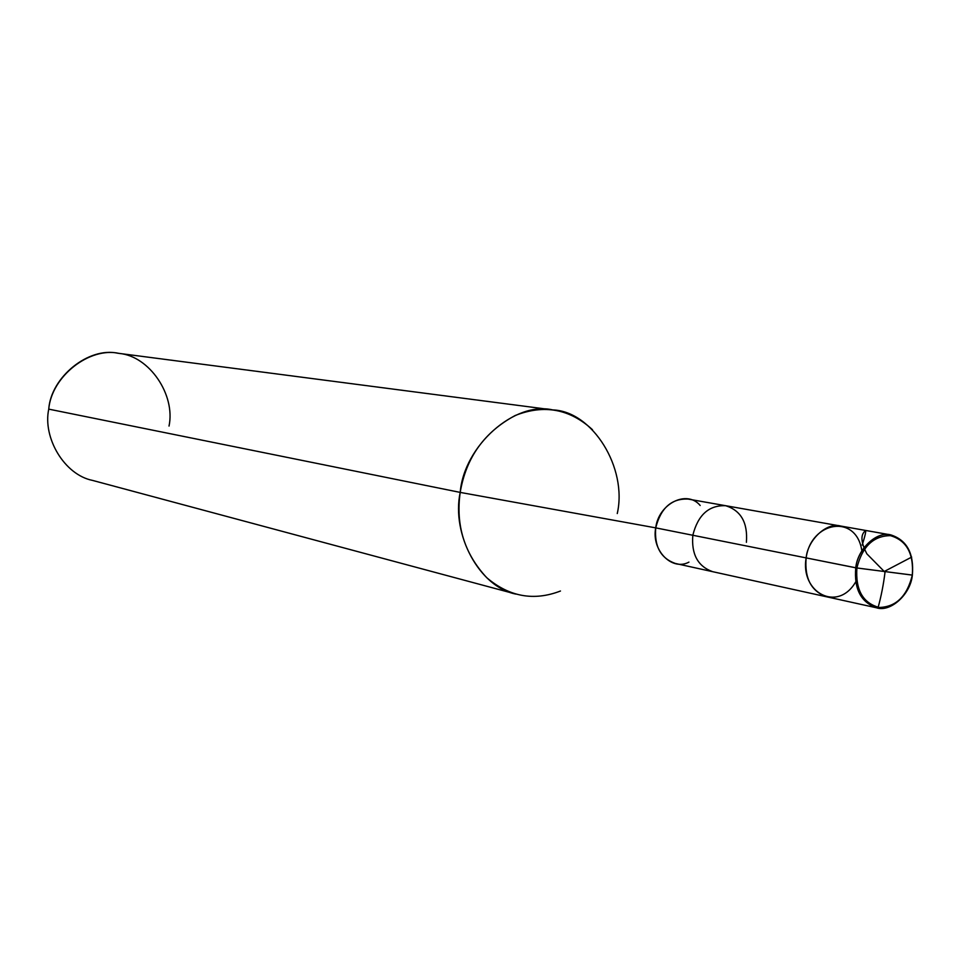 <?xml version="1.0" encoding="UTF-8"?>
<svg xmlns="http://www.w3.org/2000/svg" width="961" height="961" viewBox="0 0 961 961"><rect width="100%" height="100%" fill="white"/><g stroke="black" fill="none" stroke-linecap="round" stroke-linejoin="round"><path stroke-width="1.44" d="M700.185 505.498C686.779 489.329 658.513 503.816 655.726 527.865L692.821 535.265C691.271 554.269 697.866 566.401 712.618 571.663C697.866 566.401 691.271 554.269 692.821 535.265L806.147 557.897C804.417 578.27 811.216 591.231 826.544 596.781C811.216 591.231 804.417 578.27 806.147 557.897C799.996 592.384 837.608 612.95 855.686 581.922C837.608 612.95 799.996 592.384 806.147 557.897C807.769 539.457 827.037 521.955 840.587 526.027C827.037 521.955 807.769 539.457 806.147 557.897L855.758 567.807C857.717 549.236 876.168 531.589 890.042 534.784C906.499 539.626 913.947 553.055 912.373 575.074L856.888 567.987C862.233 546.557 873.429 535.782 890.451 535.649C906.559 540.394 913.851 553.536 912.301 575.11C913.851 553.536 906.559 540.394 890.451 535.649C873.429 535.782 862.233 546.557 856.888 567.987L806.147 557.897C811.024 521.222 856.551 513.402 861.849 550.881C856.551 513.402 811.024 521.222 806.147 557.897L692.821 535.265C697.986 514.892 708.954 505.042 725.711 505.714C708.954 505.042 697.986 514.892 692.821 535.265L655.726 527.865C660.772 507.973 671.559 498.375 688.076 499.071L725.711 505.714C741.003 510.567 747.898 522.772 746.397 542.316M912.373 575.074C914.139 553.524 906.968 540.13 890.847 534.905C877.093 530.748 857.464 548.815 855.758 567.807L912.301 575.11C907.136 596.192 896.096 606.98 879.171 607.472C862.87 603.064 855.446 589.91 856.888 567.987C855.446 589.91 862.87 603.064 879.171 607.472C896.096 606.98 907.136 596.192 912.301 575.11L912.373 575.074C907.088 596.613 895.808 607.628 878.534 608.121C861.885 603.628 854.293 590.186 855.758 567.807C853.945 588.781 860.828 602.103 876.384 607.76C890.306 612.662 910.632 594.463 912.373 575.074M876.384 607.76L675.295 563.446C660.76 558.269 654.225 546.413 655.726 527.865L460.199 492.404C466.049 457.628 484.392 431.994 515.216 415.5C544.058 404.137 569.813 408.881 592.493 429.723M617.262 513.546C627.641 468.163 592.649 411.188 552.683 409.903C514.615 400.989 464.019 445.712 460.199 492.404L48.747 409.134C50.981 377.06 88.568 346.753 117.831 353.228L552.683 409.903M169.028 426.071C175.647 394.911 149.46 356.111 119.236 353.432C89.685 346.561 51.546 376.304 48.747 409.134L460.199 492.404L655.726 527.865C651.222 550.221 671.943 571.351 688.941 562.125M560.467 591.015C533.932 601.262 509.354 596.829 486.746 577.705C464.403 553.68 455.562 525.247 460.199 492.404C451.214 534.22 479.371 587.279 516.117 594.138L92.58 480.416C64.459 474.902 42.548 437.784 48.747 409.134M885.093 571.615C883.543 584.384 881.165 596.529 877.934 608.049M884.613 571.867L866.822 553.8C861.897 544.262 860.708 537.403 863.266 533.187C866.822 527.613 866.45 531.565 862.185 545.067M884.721 571.23L911.677 557.092M890.847 534.905L725.711 505.714"/></g></svg>
